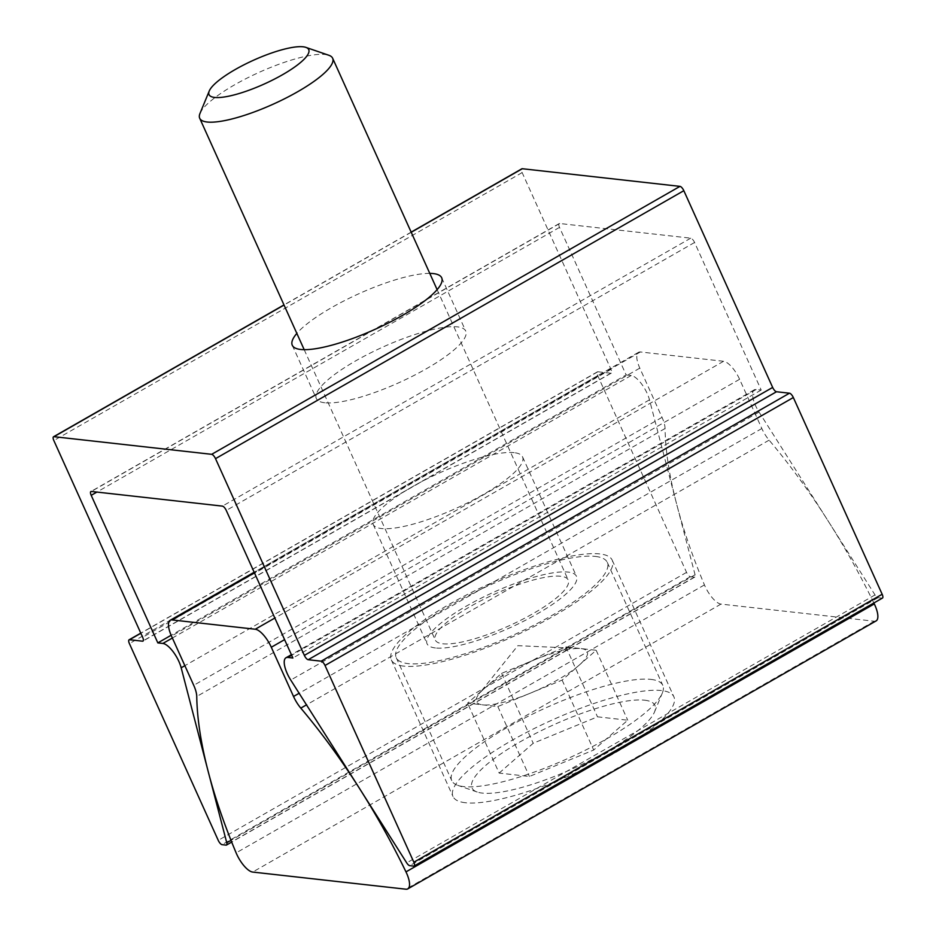 <?xml version="1.0" encoding="UTF-8"?>
<svg xmlns="http://www.w3.org/2000/svg" width="936" height="936" viewBox="0 0 936 936"><rect width="100%" height="100%" fill="white"/><g stroke="black" fill="none" stroke-linecap="round" stroke-linejoin="round"><path stroke-width="0.7" stroke-dasharray="4.68 3.51" d="M324.733 402.761A81.97 19.551 155.7 0 1 316.333 398.537A81.97 19.551 155.7 0 1 368.948 353.726A81.97 19.551 155.7 0 1 457.353 326.863A81.97 19.551 155.7 0 1 465.742 331.087A81.97 19.551 155.7 0 1 413.127 375.898A81.97 19.551 155.7 0 1 324.733 402.761M429.776 273.382A81.97 19.551 -24.3 0 0 358.933 293.705A81.97 19.551 -24.3 0 0 296.841 333.403M882.461 598.069A4.633 1.673 60.2 0 1 882.016 598.151L878.038 597.706A4.633 1.673 60.2 0 1 875.031 594.933L759.061 412.097A19.293 6.985 60.2 0 1 755.563 405.627A19.293 6.985 60.2 0 1 754.299 389.809A19.293 6.985 60.2 0 1 756.171 389.481L761.202 390.043L694.582 242.482A4.633 1.673 -119.8 0 0 690.733 238.165L559.658 223.505A4.633 1.673 -119.8 0 0 559.213 223.575A4.633 1.673 -119.8 0 0 559.517 227.378L626.137 374.926L171.136 635.275M761.202 390.043L292.886 658.008M626.137 374.926L631.18 375.5A19.293 6.985 60.2 0 1 649.49 399.836L695.074 574.798A4.633 1.673 60.2 0 1 694.828 577.079A4.633 1.673 60.2 0 1 694.372 577.149L690.394 576.705A4.633 1.673 60.2 0 1 686.556 572.387L597.718 375.64A4.633 1.673 60.2 0 1 597.414 371.849A4.633 1.673 60.2 0 1 597.87 371.767L610.834 373.218A4.633 1.673 -119.8 0 0 611.29 373.136A4.633 1.673 -119.8 0 0 610.986 369.346L522.148 172.598A4.633 1.673 60.2 0 1 521.843 168.808M465.414 802.737A121.177 28.899 155.7 0 1 453.012 796.513A121.177 28.899 155.7 0 1 530.794 730.255A121.177 28.899 155.7 0 1 661.483 690.557A121.177 28.899 155.7 0 1 673.885 696.782A121.177 28.899 155.7 0 1 596.103 763.039A121.177 28.899 155.7 0 1 465.414 802.737M403.72 666.116A121.177 28.899 155.7 0 1 391.318 659.88A121.177 28.899 155.7 0 1 469.1 593.623A121.177 28.899 155.7 0 1 599.789 553.925A121.177 28.899 155.7 0 1 612.202 560.149A121.177 28.899 155.7 0 1 534.409 626.406A121.177 28.899 155.7 0 1 403.72 666.116M435.439 647.958A81.97 19.551 155.7 0 1 427.05 643.746A81.97 19.551 155.7 0 1 479.665 598.935A81.97 19.551 155.7 0 1 568.07 572.071A81.97 19.551 155.7 0 1 576.459 576.284A81.97 19.551 155.7 0 1 523.844 621.106A81.97 19.551 155.7 0 1 435.439 647.958M514.156 452.661A81.97 19.551 -24.3 0 0 425.751 479.524A81.97 19.551 -24.3 0 0 373.136 524.335A81.97 19.551 -24.3 0 0 381.525 528.548A81.97 19.551 -24.3 0 0 469.93 501.696A81.97 19.551 -24.3 0 0 522.545 456.873A81.97 19.551 -24.3 0 0 514.156 452.661M876.108 620.907A19.293 6.985 60.2 0 1 874.236 621.235L720.977 604.094A19.293 6.985 60.2 0 1 704.948 586.088A19.293 6.985 60.2 0 1 704.445 584.918A301.977 109.383 60.2 0 1 665.063 428.512A19.293 6.985 -119.8 0 0 662.033 417.362L639.814 368.129A19.293 6.985 60.2 0 1 638.539 352.31A19.293 6.985 60.2 0 1 640.411 351.971L723.587 361.284A19.293 6.985 60.2 0 1 739.604 379.291L761.834 428.524A19.293 6.985 -119.8 0 0 769.111 440.154A301.977 109.383 60.2 0 1 873.85 602.995M533.777 660.114A60.77 14.496 155.7 0 1 579.466 648.461A60.77 14.496 155.7 0 1 581.045 648.59A60.77 14.496 155.7 0 1 579.138 665.192A60.77 14.496 155.7 0 1 529.975 693.319A60.77 14.496 155.7 0 1 482.707 704.855A60.77 14.496 155.7 0 1 479.209 693.728A60.77 14.496 155.7 0 1 484.602 688.252A60.77 14.496 155.7 0 1 533.777 660.114L565.917 646.893L596.162 650.274L562.115 680.109L497.835 706.54L467.579 703.158L501.626 673.335L533.777 660.114M199.988 113.455A72.926 17.398 155.7 0 1 254.58 74.447A72.926 17.398 155.7 0 1 325.166 54.499A72.926 17.398 155.7 0 1 328.84 55.271M442.763 643.781A72.926 17.398 -24.3 0 0 521.41 619.889A72.926 17.398 -24.3 0 0 568.222 580.004A72.926 17.398 -24.3 0 0 560.758 576.26A72.926 17.398 -24.3 0 0 482.099 600.152A72.926 17.398 -24.3 0 0 435.287 640.025A72.926 17.398 -24.3 0 0 442.763 643.781M595.425 556.429A115.772 27.612 155.7 0 1 607.277 562.372A115.772 27.612 155.7 0 1 532.958 625.681A115.772 27.612 155.7 0 1 408.096 663.612A115.772 27.612 155.7 0 1 396.244 657.657A115.772 27.612 155.7 0 1 470.562 594.36A115.772 27.612 155.7 0 1 595.425 556.429M650.941 679.396A115.772 27.612 155.7 0 1 662.793 685.339A115.772 27.612 155.7 0 1 662.349 692.979A115.772 27.612 155.7 0 1 575.687 754.907A115.772 27.612 155.7 0 1 463.612 786.579A115.772 27.612 155.7 0 1 457.786 785.351A115.772 27.612 155.7 0 1 451.76 780.624A115.772 27.612 155.7 0 1 526.079 717.327A115.772 27.612 155.7 0 1 650.941 679.396M644.623 700.198A100.339 23.938 155.7 0 1 654.51 711.98A100.339 23.938 155.7 0 1 579.396 765.648A100.339 23.938 155.7 0 1 482.274 793.096A100.339 23.938 155.7 0 1 477.22 792.032A100.339 23.938 155.7 0 1 525.74 738.703A100.339 23.938 155.7 0 1 644.623 700.198M499.157 773.089L533.204 743.266L597.496 716.824L627.74 720.205L593.693 750.028L529.402 776.47L499.157 773.089L467.579 703.158M501.626 673.335L533.204 743.266M497.835 706.54L529.402 776.47M562.115 680.109L593.693 750.028M596.162 650.274L627.74 720.205M565.917 646.893L597.496 716.824M756.171 389.481L291.658 655.258M559.658 223.505L91.354 491.458M690.733 238.165L222.417 506.119M411.22 232.28L284.041 305.054M694.582 242.482L226.266 510.448M559.517 227.378L96.888 492.079M631.18 375.5L172.364 638.024M649.49 399.836L184.86 665.683M695.074 574.798L230.993 840.329M694.372 577.149L226.067 845.114M690.394 576.705L222.089 844.67M686.556 572.387L218.24 840.352M597.718 375.64L129.402 643.605M597.87 371.767L140.845 633.262M610.834 373.218L143.267 640.75M610.986 369.346L142.67 637.299M522.148 172.598L53.843 440.563M882.016 598.151L413.7 866.104M878.038 597.706L409.722 865.66M875.031 594.933L406.715 862.887M759.061 412.097L290.745 680.051M704.445 584.918L236.129 852.883M723.587 361.284L274.845 618.041M640.411 351.971L254.428 572.832M720.977 604.094L252.661 872.059M874.236 621.235L405.92 889.2M665.063 428.512L196.747 696.478M662.033 417.362L193.729 685.316M639.814 368.129L171.499 636.082M739.604 379.291L284.602 639.639M761.834 428.524L299.134 693.272M769.111 440.154L306.481 704.866M292.278 345.255L316.333 398.537M754.299 389.809L291.389 654.673M559.213 223.575L90.897 491.54M694.828 577.079L231.695 842.072M597.414 371.849L140.786 633.122M611.29 373.136L142.974 641.101M411.161 232.14L283.982 304.914M441.687 277.793L465.742 331.087M391.318 659.88L453.012 796.513M373.136 524.335L427.05 643.746M638.539 352.31L254.171 572.235M522.545 456.873L576.459 576.284M612.202 560.149L673.885 696.782M579.466 648.461L517.854 645.664L479.209 693.728M437.124 289.657L568.222 580.004M607.277 562.372L662.793 685.339M654.51 711.98L662.349 692.979M477.22 792.032L457.786 785.351M396.244 657.657L451.76 780.624M304.188 349.678L435.287 640.025"/><path stroke-width="1.4" d="M296.841 333.403A81.97 19.551 -24.3 0 0 292.278 345.255A81.97 19.551 -24.3 0 0 300.667 349.467A81.97 19.551 -24.3 0 0 389.072 322.616A81.97 19.551 -24.3 0 0 441.687 277.793A81.97 19.551 -24.3 0 0 433.298 273.581A81.97 19.551 -24.3 0 0 429.776 273.382M287.247 673.592A19.293 6.985 60.2 0 1 285.983 657.774A19.293 6.985 60.2 0 1 287.855 657.435L292.886 658.008L226.266 510.448A4.633 1.673 -119.8 0 0 222.417 506.119L91.354 491.458A4.633 1.673 -119.8 0 0 90.897 491.54A4.633 1.673 -119.8 0 0 91.201 495.331L157.833 642.892L162.864 643.453A19.293 6.985 60.2 0 1 181.174 667.789L226.758 842.763A4.633 1.673 60.2 0 1 226.512 845.032A4.633 1.673 60.2 0 1 226.067 845.114L222.089 844.67A4.633 1.673 60.2 0 1 218.24 840.352L129.402 643.605A4.633 1.673 60.2 0 1 129.098 639.803A4.633 1.673 60.2 0 1 129.554 639.733L142.529 641.183A4.633 1.673 -119.8 0 0 142.974 641.101A4.633 1.673 -119.8 0 0 142.67 637.299L53.843 440.563A4.633 1.673 60.2 0 1 53.539 436.761A4.633 1.673 60.2 0 1 53.984 436.691L211.665 454.323A4.633 1.673 60.2 0 1 215.514 458.652L304.352 655.387A4.633 1.673 -119.8 0 0 308.19 659.716L321.165 661.167A4.633 1.673 60.2 0 1 325.014 665.484L413.852 862.231A4.633 1.673 60.2 0 1 414.157 866.022A4.633 1.673 60.2 0 1 413.7 866.104L409.722 865.66A4.633 1.673 60.2 0 1 406.715 862.887L290.745 680.051A19.293 6.985 60.2 0 1 287.247 673.592M411.161 232.14L521.843 168.808A4.633 1.673 60.2 0 1 522.3 168.726L679.981 186.369A4.633 1.673 60.2 0 1 683.83 190.687L772.656 387.434A4.633 1.673 -119.8 0 0 776.506 391.751L789.481 393.202A4.633 1.673 60.2 0 1 793.33 397.531L882.157 594.266A4.633 1.673 60.2 0 1 882.461 598.069L414.157 866.022M171.136 635.275L157.833 642.892M236.632 854.042A19.293 6.985 60.2 0 1 236.129 852.883A301.977 109.383 60.2 0 1 196.747 696.478A19.293 6.985 -119.8 0 0 193.729 685.316L171.499 636.082A19.293 6.985 60.2 0 1 170.223 620.264A19.293 6.985 60.2 0 1 172.095 619.936L255.271 629.238A19.293 6.985 60.2 0 1 271.3 647.244L293.53 696.478A19.293 6.985 -119.8 0 0 300.795 708.119A301.977 109.383 60.2 0 1 405.978 871.884A19.293 6.985 60.2 0 1 407.792 888.872A19.293 6.985 60.2 0 1 405.92 889.2L252.661 872.059A19.293 6.985 60.2 0 1 236.632 854.042M873.85 602.995A301.977 109.383 60.2 0 1 874.294 603.919A19.293 6.985 60.2 0 1 876.108 620.907L407.792 888.872M214.636 97.438A54.697 13.045 -24.3 0 0 279.443 76.448A54.697 13.045 -24.3 0 0 305.885 47.385A54.697 13.045 -24.3 0 0 303.135 46.8A54.697 13.045 -24.3 0 0 250.193 61.764A54.697 13.045 -24.3 0 0 209.243 91.014A54.697 13.045 -24.3 0 0 214.636 97.438M305.885 47.385L328.84 55.271A72.926 17.398 155.7 0 1 332.643 58.243A72.926 17.398 155.7 0 1 285.831 98.116A72.926 17.398 155.7 0 1 207.172 122.019A72.926 17.398 155.7 0 1 199.707 118.264A72.926 17.398 155.7 0 1 199.988 113.455L209.243 91.014M291.658 655.258L287.855 657.435M679.981 186.369L211.665 454.323M522.3 168.726L411.22 232.28M284.041 305.054L53.984 436.691M96.888 492.079L91.201 495.331M172.364 638.024L162.864 643.453M184.86 665.683L181.174 667.789M230.993 840.329L226.758 842.763M140.845 633.262L129.554 639.733M143.267 640.75L142.529 641.183M683.83 190.687L215.514 458.652M772.656 387.434L304.352 655.387M776.506 391.751L308.19 659.716M789.481 393.202L321.165 661.167M793.33 397.531L325.014 665.484M882.157 594.266L413.852 862.231M274.845 618.041L255.271 629.238M254.428 572.832L172.095 619.936M284.602 639.639L271.3 647.244M299.134 693.272L293.53 696.478M306.481 704.866L300.795 708.119M874.294 603.919L405.978 871.884M291.389 654.673L285.983 657.774M231.695 842.072L226.512 845.032M140.786 633.122L129.098 639.803M283.982 304.914L53.539 436.761M254.171 572.235L170.223 620.264M332.643 58.243L437.124 289.657M199.707 118.264L304.188 349.678"/></g></svg>
